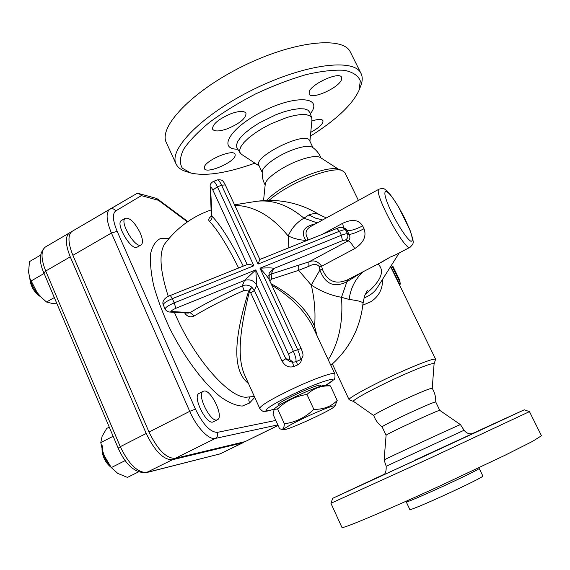 <?xml version="1.0" encoding="UTF-8"?>
<svg xmlns="http://www.w3.org/2000/svg" width="570" height="570" viewBox="0 0 570 570"><rect width="100%" height="100%" fill="white"/><g stroke="black" fill="none" stroke-linecap="round" stroke-linejoin="round"><path stroke-width="0.85" d="M254.933 163.155C227.038 173.166 205.599 176.436 190.629 172.974L182.343 168.207C179.457 163.433 179.849 157.17 183.533 149.411C189.204 140.954 198.004 131.812 209.938 121.98C223.433 112.083 238.638 102.735 255.56 93.943C272.866 85.849 289.645 79.43 305.912 74.684C321.195 71.129 334.02 69.668 344.401 70.295C352.965 72.105 358.266 75.639 360.318 80.912L358.95 90.516C352.196 104.844 336.015 120.056 310.401 136.152M311.854 121.032C318.003 119.009 321.701 118.866 322.941 120.619C323.425 123.711 319.364 127.616 310.764 132.326M309.204 91.77C311.498 83.705 339.535 71.172 341.58 77.278L341.444 79.85C338.48 88.094 311.305 100.078 309.154 94.078L309.204 91.77M227.558 128.699C219.414 131.528 214.42 131.677 212.567 129.155C212.375 124.203 218.559 119.03 231.128 113.637C239.25 110.865 244.202 110.723 245.976 113.202C246.126 118.218 239.984 123.384 227.558 128.699M235.154 155.688C233.949 162.642 206.183 174.299 204.402 168.57L204.302 167.338C204.879 160.541 233.444 148.428 235.089 154.256L235.154 155.688M259.158 165.934L241.687 154.434L240.205 153.038L239.607 150.273L240.846 146.718L243.896 142.543L248.634 137.947L254.84 133.18L262.186 128.499L270.28 124.16L286.902 117.456L294.512 115.461L301.095 114.513L306.311 114.648L309.916 115.845L311.747 118.018L311.947 120.049L309.909 141.253M359.321 89.554L360.546 86.362C362.655 81.197 362.769 76.8 360.895 73.188C353.949 57.955 304.48 64.089 253.408 89.419C202.264 114.584 168.378 149.354 176.059 163.932L166.34 142.635C158.253 127.146 191.541 91.528 242.421 66.391C293.229 41.076 342.919 35.832 350.322 51.948M176.059 163.932C177.755 167.58 181.239 170.152 186.511 171.655L189.041 172.461M262.207 172.404L258.865 165.307C252.788 156.643 306.297 130.473 309.574 140.562L313.023 147.708M265.164 185.022C262.884 180.833 261.915 176.344 262.257 171.577C262.307 166.483 277.312 155.567 292.168 150.045C302.15 146.39 308.855 145.443 312.282 147.188L312.524 147.352M320.347 157.541L320.084 157.363C316.364 155.603 309.068 156.722 298.195 160.74C281.965 166.832 265.485 178.617 265.271 184.032L265.25 184.195M472.145 433.656L524.286 409.801L427.586 454.718L332.723 498.28L383.731 474.497M472.266 433.628L474.767 432.495L472.459 433.585M475.131 432.58L509.338 416.77L475.131 432.58M388.697 472.523L411.177 462.192L388.697 472.523M383.168 474.888L352.232 489.167L383.353 474.767M460.482 424.65L439.784 410.372C440.118 409.032 384.465 434.896 386.097 435.302L384.102 460.004C381.501 460.653 462.049 423.368 460.482 424.65L464.066 430.25L386.189 466.253C386.339 471.803 385.156 474.774 382.648 475.188M478.921 467.792L479.142 468.355C481.821 468.939 404.422 504.471 406.225 501.842L409.787 509.43C408.127 512.416 485.654 476.876 482.819 475.936L482.811 475.922M341.957 527.478L341.964 527.485C341.644 529.366 386.375 510.549 441.999 484.992L505.455 455.052L532.444 441.429L541.471 435.744M332.723 498.28L330.921 503.282L429.367 458.501L529.452 411.626M386.097 435.309L382.135 426.901C381.145 426.602 399.684 417.347 416.485 409.787C428.384 404.451 434.803 401.843 435.729 401.964L439.784 410.372M432.224 388.32L432.217 388.298C431.077 388.035 424.037 390.771 411.077 396.521C392.751 404.686 372.659 414.974 373.749 415.566C375.43 420.161 378.224 423.945 382.142 426.909M328.976 385.662L330.429 385.918C321.281 385.484 313.464 388.327 306.974 394.454C295.623 396.1 285.848 400.945 277.64 408.996L274.17 409.395L273.044 414.326L279.564 428.704L281.274 429.239C283.119 429.588 284.145 427.778 284.366 423.788C295.595 422.277 305.42 417.461 313.835 409.338C323.29 409.559 331.084 406.609 337.212 400.475L334.882 406.168M274.697 408.904L274.918 408.362C278.637 404.964 288.548 399.648 304.644 392.431C315.41 387.799 322.171 385.427 324.936 385.327L325.071 385.334M277.946 408.719L277.312 408.875M314.255 413.293C297.397 420.696 280.967 429.645 284.309 429.516C287.857 430.35 333.094 409.502 334.839 406.232C335.132 404.864 328.27 407.222 314.255 413.293M330.429 385.918L337.212 400.475M306.974 394.454L313.835 409.338M277.64 408.996L284.366 423.788M278.21 405.811L278.089 404.479C280.647 400.539 320.76 382.513 320.497 385.405L320.853 386.168M141.004 244.958L137.299 247.059C131.763 251.733 115.026 223.853 121.396 220.512L121.645 220.369M140.22 232.902C142.821 239.094 143.155 243.069 141.218 244.829C135.746 249.468 119.002 221.545 125.314 218.239C129.846 217.519 134.812 222.407 140.22 232.902M39.458 295.395C35.112 291.291 32.155 286.375 30.581 280.661M29.847 278.495L29.847 278.495C30.545 286.425 34.271 292.61 41.019 297.055M217.427 419.72L213.372 421.75C206.995 426.118 191.955 396.342 199.051 393.421L199.172 393.357M204.053 391.034C211.178 389.524 224.117 416.962 217.526 419.67C211.206 424.009 196.144 394.191 203.177 391.305L204.053 391.034M109.34 464.985C104.317 458.515 102.037 452.124 102.486 445.804M101.98 448.732C102.23 456.42 105.322 462.676 111.25 467.5M40.591 255.125L29.455 261.63L28.571 272.218L30.053 279.058L37.121 292.517L29.683 277.982M41.311 297.355L37.121 292.517L40.94 296.977L46.505 302.014L51.742 303.333L56.715 303.204M111.136 467.357L104.346 455.929L111.307 467.585L117.755 473.385L127.431 477.411L138.382 471.953M109.255 427.13L106.697 428.448L102.101 436.314L100.783 442.605L102.764 451.575L104.346 455.929L102.144 449.395M44.104 273.465L30.894 281.096M113.138 436.271L100.783 442.605M125.222 460.574L111.307 467.585M54.328 297.568L46.505 302.014M244.388 441.786L242.606 442.826L172.411 459.734C163.547 459.94 154.812 451.191 146.198 433.485L70.252 256.842C65.372 244.615 65.066 236.657 69.333 232.973L72.454 231.142M256.735 285.292L255.773 269.895L244.509 280.433C249.845 278.858 253.921 280.483 256.735 285.292L288.413 354.027C289.767 357.233 290.102 359 289.425 359.328L285.819 358.786L254.398 290.479L251.783 287.187L249.496 291.263L250.757 292.909L254.398 290.479L256.735 285.292M289.425 359.328L293.037 362.185L295.602 361.836C296.614 360.639 295.858 357.105 293.351 351.241L255.773 269.895L174.213 302.884L172.332 298.659L253.864 265.77C250.807 264.601 248.691 264.152 247.53 264.409L247.458 264.437M269.738 280.768L271.669 279.15L298.616 270.337L308.869 266.304C313.635 263.668 317.141 263.832 319.378 266.781L321.672 266.197L354.768 248.591C363.639 242.799 366.731 236.172 364.031 228.72C356.763 232.474 351.761 234.356 349.011 234.348L347.501 233.85L345.57 229.845C344.529 229.575 342.499 230.045 339.464 231.235L336.934 228.428L259.856 259.45L258.067 264.074L339.464 231.235L341.394 235.268L259.977 268.199C264.929 273.593 268 277.383 269.183 279.578L269.318 280.162M320.183 215.154L319.599 214.783C316.842 213.201 313.279 213.251 308.897 214.933L303.938 218.196C288.491 205.122 272.738 199.493 256.671 201.288L253.18 201.844M328.256 359.748C338.872 342.777 343.283 321.957 341.494 297.291L349.139 299.471C358.566 300.582 363.19 301.958 363.005 303.603L363.005 303.603C360.147 328.277 349.431 348.854 330.864 365.32M275.816 420.425L217.284 432.388C210.223 432.181 202.934 424.422 195.424 409.118L117.156 231.342C112.71 220.54 112.233 213.736 115.717 210.929L141.396 195.638L139.002 193.586L136.387 193.786L71.927 231.448C67.688 235.125 68.008 243.077 72.903 255.31L148.998 432.06C157.626 449.78 166.347 458.544 175.175 458.366L245.029 441.636L278.11 425.491M250.757 292.909L282.036 361.031L285.819 358.786L290.173 361.729L292.759 362.142M271.805 285.228C290.728 296.806 304.245 310.315 312.367 325.755L334.811 373.785C334.462 371.59 314.918 378.402 293.992 388.199C272.082 398.665 260.654 405.391 259.706 408.362L244.502 374.697C235.581 354.426 242.065 321.202 249.496 291.263L248.648 291.014L251.783 287.187C248.862 284.979 245.713 284.516 242.328 285.805C223.013 294.391 205.599 303.326 190.095 312.595L188.264 313.08L169.739 312.039M282.036 361.031C284.879 366.061 288.805 367.899 293.821 366.546L297.554 364.943C300.055 363.689 301.437 361.579 301.708 358.601M297.554 364.943L296.379 361.501M392.01 266.033L393.008 266.504L400.09 281.06L399.449 281.323M392.367 266.774L393.008 266.504M271.669 279.15L271.178 274.07L268.513 275.745M319.378 266.781L319.905 270.052L311.27 285.064L298.616 270.337C297.846 267.957 298.096 266.154 299.371 264.929L271.178 274.07L273.835 268.534C273.351 267.8 268.734 267.693 259.977 268.199L297.576 349.439C300.091 355.302 300.832 358.829 299.799 360.041L295.645 361.822M308.869 266.304L308.883 261.894L299.371 264.929M382.078 261.922L347.565 279.813C335.737 284.957 327.322 281.402 322.321 269.154L321.672 266.197C317.925 261.188 313.664 259.749 308.883 261.894L348.242 240.818C350.144 239.193 350.4 237.035 349.011 234.348L347.094 230.358C350.18 231.078 355.367 229.589 362.663 225.891C358.737 219.685 352.053 218.83 342.606 223.326L343.61 227.829M293.821 366.546L292.396 362.085M211.584 216.016C208.748 218.032 208.029 219.785 209.418 221.274C211.498 220.02 212.332 218.296 211.912 216.087L211.584 215.895M209.418 221.274C217.818 230.173 227.551 245.748 238.623 267.993M184.602 312.873C187.245 316.735 190.437 317.754 194.185 315.944L190.095 312.595L171.755 311.548C170.729 311.092 172.097 310.002 175.859 308.292L244.509 280.433L242.328 285.805L244.117 290.387L248.648 291.014C237.654 326.753 228.741 368.156 248.477 383.503M194.185 315.944C209.026 307.116 225.677 298.594 244.117 290.387M322.321 269.154L319.905 270.052C325.185 284.117 334.127 288.049 346.724 281.844L360.924 273.009M317.127 335.944L314.583 326.368C307.166 309.61 292.674 295.388 271.099 283.71M313.65 328.498L314.583 326.368C315.673 312.83 314.569 299.065 311.27 285.064C321.209 291.477 331.284 295.552 341.494 297.291L347.565 279.813M308.598 239.828L308.192 239.343L305.926 240.504L299.357 239.671L294.255 238.388L288.206 236.044L288.869 247.772M317.248 222.891L303.938 218.196C296.699 222.435 291.455 228.385 288.206 236.044C271.883 216.023 254.085 205.798 234.79 205.378M254.327 396.464L247.501 397.083C230.672 399.983 193.736 358.644 174.384 312.296M168.278 296.414C160.063 270.921 158.831 253.479 164.58 244.088L165.471 242.884M399.242 252.938L377.418 287.444C374.611 292.068 370.165 295.566 364.073 297.939M362.841 305.157L371.027 301.658C379 296.201 382.826 288.791 382.499 279.414M344.8 172.446L341.544 170.216C335.459 168.941 325.256 171.007 310.942 176.415C293.536 183.44 279.528 191.435 268.933 200.391M434.091 363.874L435.623 359.25C433.87 358.366 423.346 362.121 404.052 370.514C376.542 382.57 347.002 398.409 349.118 399.762L353.642 401.501M345.142 228.356L347.094 230.358L345.57 229.845L342.905 227.587M315.516 223.832C303.639 226.404 300.44 231.962 305.926 240.504L306.197 240.796M410.022 247.287L395.231 255.032L390.251 257.099L382.107 261.915M308.192 239.343C304.565 233.821 305.499 229.475 310.992 226.304L379.057 189.155C372.573 191.256 405.427 252.603 410.136 247.223C412.452 244.886 413.378 243.547 412.915 243.191C413.799 242.713 412.808 238.303 409.944 229.966L409.709 229.575C412.723 237.768 413.086 241.644 410.792 241.195C407.08 239.058 398.686 226.568 391.932 212.995C379 186.746 385.291 184.046 398.993 207.836L398.95 207.658M377.967 264.081L390.251 257.099L396.214 254.519M377.874 264.131L378.003 264.081C385.327 270.9 381.074 281.06 365.242 294.548M141.396 195.638L158.46 200.305L156.372 198.388M169.012 238.495L160.434 238.531C155.724 240.889 152.482 245.77 150.715 253.173C149.924 261.951 150.893 272.674 153.622 285.342C157.37 298.837 162.635 312.959 169.418 327.721C184.024 357.169 203.739 383.539 220.768 397.034C228.983 402.719 236.144 405.733 242.264 406.068L249.51 403.04L248.741 399.919L249.632 396.941M338.202 169.212L337.469 168.991C331.769 167.794 322.278 169.696 308.997 174.712C289.745 182.599 275.581 191.178 266.511 200.441M434.091 363.838L434.091 363.81C433.129 362.677 423.332 366.168 404.7 374.283C378.466 385.805 350.522 400.788 353.614 401.48L373.756 415.587M240.205 153.038L237.07 148.058L236.436 145.208L237.669 141.545L240.747 137.256L245.556 132.553L251.855 127.673L259.322 122.885L276.101 114.648L284.487 111.656L292.239 109.639L298.951 108.706L304.28 108.884L307.957 110.153L309.866 112.497M310.308 113.793C323.625 97.192 297.234 94.264 264.024 110.701C230.736 126.882 216.906 149.383 237.797 149.205M415.038 460.125L473.349 433.293M482.819 475.936L479.135 468.341M172.411 459.734L146.077 472.708L220.134 453.855L146.832 472.43C137.634 472.836 128.784 464.251 120.27 446.673L118.154 448.106C125.578 464.821 134.883 473.022 146.077 472.708M243.297 442.584L220.134 453.855L242.606 442.826M146.198 433.485L120.27 446.673L45.714 271.035L43.897 272.973M70.252 256.842L45.714 271.035C40.94 258.858 40.812 250.864 45.315 247.052L45.393 247.01M299.841 360.026C303.561 356.699 304.017 355.716 301.11 348.455L293.351 351.241L288.413 354.027M253.864 265.77L217.398 186.825L212.838 190.024L247.181 264.551M217.448 179.892L217.533 179.864C218.502 179.842 219.849 181.63 221.58 185.229L217.398 186.825C215.674 183.227 214.334 181.431 213.38 181.445L213.294 181.481M259.856 259.45L225.307 184.915C222.813 180.099 222.15 179.657 217.533 179.864L213.38 181.445C210.879 182.856 209.817 184.659 210.202 186.839L210.594 188.171C210.701 186.661 211.449 187.281 212.838 190.024M225.307 184.915L221.58 185.229L258.067 264.074M249.51 403.04L254.762 397.425M158.46 200.305L187.416 221.88M69.618 232.788L45.621 246.86M243.255 266.133C231.384 242.186 220.932 225.499 211.912 216.087L210.594 188.171M274.441 409.025C265.121 412.046 265.15 411.191 263.853 411.284C263.084 411.704 261.701 410.728 259.706 408.362L259.713 408.398M390.792 266.29L399.2 283.575L400.397 283.269L391.547 265.093M400.397 283.269L399.784 285.534M398.893 283.703L399.655 285.271M268.869 278.994L269.147 273.115L273.835 268.534L342.449 240.69L345.498 239.97L348.242 240.818C349.845 241.495 352.018 244.081 354.768 248.591M342.449 240.69L341.394 235.268C344.43 234.07 346.467 233.593 347.501 233.85C348.434 236.408 347.764 238.445 345.498 239.97M171.755 311.548L169.511 312.025C167.537 311.747 166.07 310.75 165.101 309.026C165.314 307.487 168.35 305.435 174.213 302.884L175.859 308.292M345.156 228.363L343.368 227.743C341.53 227.067 339.385 227.287 336.934 228.428L336.884 228.442M364.031 228.72L362.663 225.891M342.606 223.326L322.371 234.284M379.214 189.069L379.057 189.155C382.292 188.243 384.322 188.392 385.156 189.596C386.745 190.622 390.194 193.109 398.957 207.68L404.522 217.833L409.944 229.966M163.255 304.85L163.241 304.822C163.448 303.261 166.476 301.202 172.332 298.659L170.316 295.488M247.53 264.409L170.345 295.481C167.445 296.144 161.317 300.226 163.241 304.822L165.115 309.054M274.483 408.968C258.317 414.476 266.055 407.379 289.866 395.787C313.557 384.18 337.454 375.901 331.989 380.967L325.662 385.384M398.993 207.836L409.709 229.575M136.387 193.786L110.124 209.062C112.354 208.221 114.214 208.841 115.717 210.929M71.927 231.448L109.611 209.361C105.749 212.817 106.355 220.711 111.421 233.03L117.156 231.342M72.903 255.31L111.421 233.03L189.724 411.341L195.424 409.118M148.998 432.06L189.724 411.341C196.565 427.293 209.005 440.247 215.339 438.423C217.519 437.033 218.175 435.017 217.284 432.388M175.175 458.366L215.339 438.423L277.832 424.878M245.029 441.636L278.075 425.412M362.819 272.018C355.082 279.321 350.522 288.477 349.139 299.471M322.634 219.949L315.559 218.167L308.897 214.933M237.07 148.058L236.778 147.651M311.747 118.018L309.738 111.898M350.315 51.948L360.895 73.188M320.988 157.947C319.15 153.494 316.243 149.903 312.282 147.188M473.406 433.271L473.421 433.264C472.003 433.827 468.006 435.102 464.066 430.25M384.102 460.004L386.189 466.253M406.225 501.842L405.926 501.322M524.286 409.801L529.466 411.633L541.5 435.801M341.964 527.485L330.921 503.282M432.217 388.298C434.746 392.523 435.922 397.083 435.736 401.978M274.918 408.362L274.17 409.395M324.936 385.327L329.225 385.683M284.259 429.509L281.359 429.246M121.396 220.512L125.314 218.239M199.051 393.421L203.177 391.305M30.31 279.913L30.053 279.058M109.639 465.412L110.259 466.189M220.96 453.549L219.464 454.098M69.333 232.973L45.315 247.052C39.216 252.71 38.739 261.338 43.883 272.937L118.154 448.106M326.325 217.94L319.606 214.783C300.212 202.913 279.236 198.41 256.671 201.288L234.527 204.808M210.202 186.839L211.363 216.849L211.947 216.244M211.299 209.874C192.24 216.5 176.664 227.907 164.58 244.088L165.492 242.863M332.381 363.981L349.118 399.762M344.736 172.311L358.402 200.426M390.585 266.618L435.623 359.25M269.147 273.115L269.183 279.578L301.11 348.455M325.734 385.391C333.094 380.803 331.619 381.437 333.322 380.033C334.804 379.606 335.295 377.525 334.811 373.785M139.002 193.586L156.558 198.438M157.434 198.894L187.844 221.58M367.458 290.28L365.341 294.32C364.722 295.153 363.945 298.238 363.012 303.568M265.271 184.032L263.547 200.583M320.084 157.363L338.722 169.368M337.469 168.991L341.544 170.216M432.231 388.334L434.091 363.81"/></g></svg>
